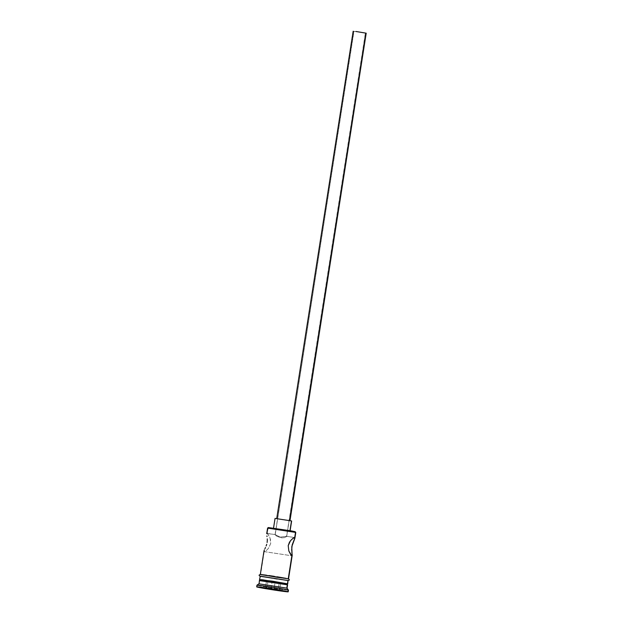 <?xml version="1.0" encoding="UTF-8"?>
<svg xmlns="http://www.w3.org/2000/svg" width="623" height="623" viewBox="0 0 623 623"><rect width="100%" height="100%" fill="white"/><g stroke="black" fill="none" stroke-linecap="round" stroke-linejoin="round"><path stroke-width="0.47" stroke-dasharray="3.12 2.34" d="M268.357 527.541L267.049 533.366L275.187 534.596L353.989 31.345L365.491 33.112L286.673 536.442L284.781 537.587L281.682 537.875L275.187 534.596L281.682 537.875L284.781 537.587L286.673 536.442L365.491 33.112L353.88 31.298L365.491 33.112M289.851 520.688L276.705 518.663L289.851 520.688M353.046 31.166L276.838 518.725L283.348 519.886L289.975 520.742L276.838 518.725L353.179 31.22L366.316 33.245M289.921 530.882L273.489 528.359L289.921 530.882M273.653 528.429L290.077 530.952L273.653 528.429L275.21 518.476L273.653 528.429M275.047 518.406L291.634 521.007L275.047 518.406M264.059 550.748L264.191 551.612L291.852 555.786L264.191 551.612L266.387 550.467L268.466 548.333L270.694 543.497L270.538 539.822L269.759 537.376L267.493 533.677L267.049 533.366L266.691 533.966M263.981 551.339L260.585 574.655L264.191 551.612L266.387 550.467L268.466 548.333L270.694 543.497L270.055 538.155L268.085 534.363L266.776 533.467L275.187 534.596L353.88 31.29L365.382 33.066L286.572 536.317L294.601 537.532L286.214 536.31L279.416 537.213L276.542 536.076L275.062 534.627L276.542 536.076L279.416 537.213L286.214 536.31M291.634 550.28L291.798 551.861M260.78 579.639L259.651 580.628L259.129 583.946L257.244 585.355L256.988 587.014L257.244 585.355A15.949 0.421 -171.1 0 0 274.213 588.346A15.949 0.421 -171.1 0 0 288.457 590.16M258.856 583.821L259.651 580.628L287.577 584.927M288.239 578.837L277.196 577.56L288.402 578.86L277.196 577.56L260.313 574.538L288.239 578.837L275.763 577.334L262.688 574.702L288.239 578.837M267.586 528.109L295.785 532.525L267.851 528.226L268.606 527.525M260.321 576.314L259.807 579.631L260.321 576.314L288.254 580.613L260.056 576.197M259.378 580.511L260.78 579.779L286.487 583.665M256.941 585.223A15.949 0.421 -171.1 0 0 257.244 585.355L259.129 583.946L287.055 588.229L259.129 583.946M288.145 580.519L276.939 579.219L259.884 576.174M294.959 531.645L268.606 527.665L295.216 531.746M287.46 583.961L259.807 579.631M286.845 583.922L260.375 579.779M288.418 580.636L260.165 576.291M287.592 578.666L286.269 578.393M277.188 576.805L274.408 576.361M268.949 575.535L266.48 575.185M264.191 551.612L264.697 551.542M288.449 590.145A15.949 0.421 8.9 0 1 274.416 588.377A15.949 0.421 8.9 0 1 257.244 585.355M287.569 584.911L259.651 580.628M260.78 579.779L286.736 583.767M265.188 548.154L264.892 548.785M266.909 535.928L267.002 536.582M366.192 33.253L353.179 31.22M279.088 583.463L272.017 582.295L271.083 588.26L278.154 589.436L279.088 583.463L278.154 589.436L279.618 589.856L280.552 583.891L279.088 583.463L266.403 581.547L280.552 583.891L279.618 589.856L274.003 589.109L274.938 583.144L274.003 589.109L266.924 587.941L267.859 581.968L266.924 587.941L265.468 587.512L266.403 581.547L265.468 587.512L271.083 588.26L272.017 582.295L266.403 581.547L279.088 583.463M279.618 589.856L280.241 590.643L279.618 589.856L274.019 589.413L266.924 587.941L266.504 588.307L266.924 587.941L265.468 587.512L279.618 589.856M278.629 590.176L278.154 589.436L278.629 590.176M270.826 588.883L271.083 588.26L270.826 588.883M264.635 588.057L265.468 587.512L264.635 588.057M264.245 551.62L291.891 555.802M288.239 580.683L260.04 576.259M267.002 533.358L275.14 534.589M286.518 536.31L294.656 537.54M275.062 534.62L353.88 31.29"/><path stroke-width="0.93" d="M268.349 527.549L291.284 530.889L294.959 531.645L295.777 532.517L294.835 538.412L291.774 546.698L292.117 555.693L290.816 554.789L288.838 551.005L288.208 545.647L290.435 540.819L292.514 538.685L294.702 537.548L295.512 532.408L294.959 531.645L268.357 527.541L267.586 528.102L295.512 532.408L267.586 528.109L267.049 533.366M289.866 520.587L366.192 33.19L355.998 31.477L366.192 33.19L289.866 520.587M289.96 530.648L291.478 520.937L275.047 518.406L291.478 520.937L289.96 530.648M291.798 551.861L292.21 555.202L288.247 578.814L291.852 555.786L288.838 551.005L288.208 545.647L289.469 542.22L290.957 540.196L293.449 537.999L294.92 537.82L292.171 544.884L291.634 550.28M259.651 580.628L287.304 584.81L286.487 583.665L260.78 579.779M257.244 585.355A15.949 0.421 8.9 0 1 256.949 585.215A15.949 0.421 8.9 0 1 271.387 587.068A15.949 0.421 8.9 0 1 288.153 590.028L286.782 588.12L258.864 583.813L286.782 588.12L287.304 584.81L259.378 580.511L259.129 583.946M264.059 550.748L264.386 549.883L264.059 550.748M264.892 548.785L265.507 547.477L264.892 548.785M266.153 545.966L266.722 544.284L266.153 545.966M267.119 542.477L267.298 540.632L267.119 542.477M267.259 538.879L267.298 540.632L267.259 538.879M266.909 535.928L267.002 536.582M260.609 579.826L272.274 581.134L287.46 583.813L287.982 580.496L260.321 576.314M288.2 591.819L288.457 590.16A15.949 0.421 -171.1 0 0 288.153 590.028L287.896 591.686A15.949 0.421 8.9 0 1 288.2 591.819A15.949 0.421 8.9 0 1 273.956 590.004A15.949 0.421 8.9 0 1 256.988 587.014L288.2 591.811L272.438 588.922L256.988 587.014A15.949 0.421 8.9 0 1 256.684 586.882A15.949 0.421 8.9 0 1 270.927 588.688A15.949 0.421 8.9 0 1 287.896 591.686L288.153 590.028A15.949 0.421 -171.1 0 0 271.184 587.03A15.949 0.421 -171.1 0 0 256.941 585.223L258.864 583.813M260.04 576.252L288.145 580.519A0.841 0.825 -73.8 0 0 288.511 578.884A0.841 0.825 -73.8 0 0 288.402 578.86L260.149 574.515M260.056 576.267C258.506 575.286 258.872 574.71 261.154 574.531L288.504 578.884A0.841 0.825 106.2 0 1 288.145 580.519L288.145 580.667M294.905 538.108L295.785 532.525L295.224 531.754M274.05 589.817L264.635 588.057L278.629 590.176L264.635 588.057L274.05 589.817L274.019 589.413L274.05 589.817M286.782 588.12L288.153 590.028A15.949 0.421 8.9 0 1 288.449 590.145L287.055 588.229L287.577 584.927L286.782 588.12M260.375 579.779L273.629 581.345L286.658 583.907M286.736 583.774L262.735 579.818L260.531 579.67L259.386 580.496M287.733 583.93L287.982 580.496L287.733 583.93L286.845 583.922M260.165 576.291L288.145 580.519M288.254 580.613L260.321 576.166L259.534 579.515M288.402 578.86L287.592 578.666M286.269 578.393L277.188 576.805M274.408 576.361L268.949 575.535M266.48 575.185L260.422 574.484M292.21 555.202L291.852 555.786M294.92 537.82L294.835 538.412M287.304 584.81L286.487 583.665L287.304 584.81M294.204 537.61L294.702 537.548M291.634 521.007L290.077 530.952M289.975 520.742L366.192 33.253M353.179 31.22L276.705 518.663M273.489 528.359L275.047 518.406M260.313 574.538L263.988 551.044M266.706 533.693L267.586 528.109M256.684 586.882L256.941 585.223M288.239 580.683L289.376 579.943L288.504 578.884M288.511 578.954L292.187 555.459"/></g></svg>
